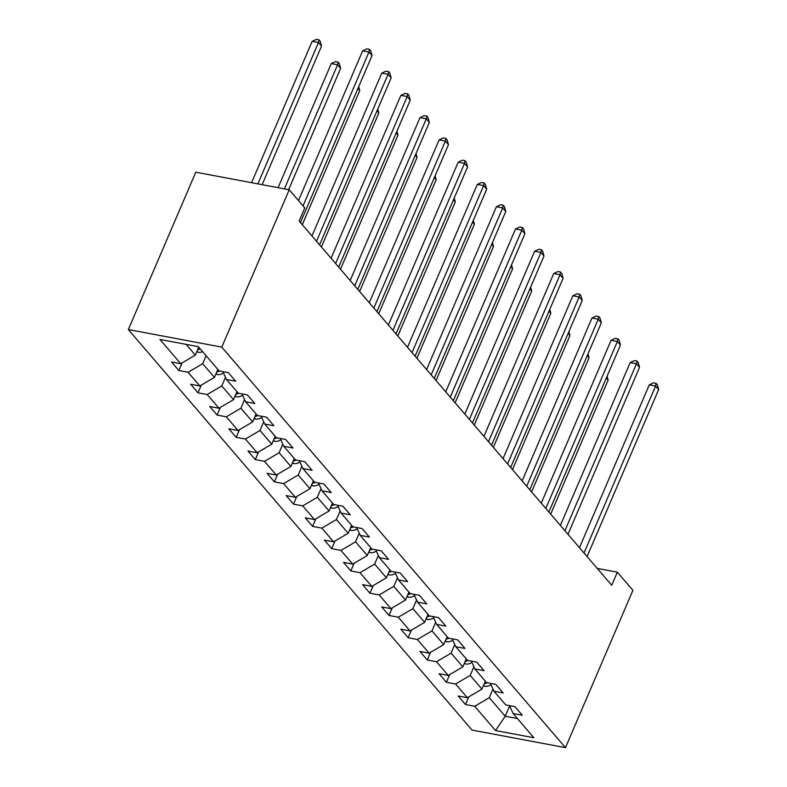 <?xml version="1.0" encoding="UTF-8"?>
<svg xmlns="http://www.w3.org/2000/svg" width="787" height="787" viewBox="0 0 787 787"><rect width="100%" height="100%" fill="white"/><g stroke="black" fill="none" stroke-linecap="round" stroke-linejoin="round"><path stroke-width="1.18" d="M128.35 329.546L472.043 730.08L565.469 747.65L221.777 347.126L128.35 329.546L195.786 172.205L289.213 189.775L221.777 347.126M509.533 705.644L513.085 713.494L522.302 715.235L514.954 706.667L505.736 704.936L493.98 691.232L503.188 692.963L495.84 684.395L486.622 682.663L474.866 668.96L484.084 670.691L476.735 662.133L467.517 660.401L455.762 646.698L464.979 648.429L457.631 639.861L448.413 638.129L436.657 624.425L445.865 626.157L438.516 617.598L429.299 615.867L417.543 602.163L426.761 603.895L419.412 595.326L410.194 593.595L398.438 579.891L407.656 581.623L400.308 573.064L391.09 571.332L379.334 557.629L388.542 559.36L381.193 550.792L371.976 549.06L360.22 535.357L369.437 537.088L362.089 528.53L352.871 526.798L341.115 513.094L350.333 514.826L342.984 506.257L333.767 504.526L322.011 490.822L331.219 492.554L323.87 483.995L314.652 482.264L302.897 468.56L312.114 470.292L304.766 461.723L295.548 459.992L283.792 446.288L293.01 448.019L285.661 439.461L276.444 437.72L264.688 424.026L273.896 425.757L266.547 417.189L257.339 415.457L245.574 401.754L254.791 403.485L247.443 394.926L238.225 393.185L226.469 379.482L235.687 381.223L228.338 372.654L219.12 370.923L198.294 346.654L159.918 339.433L180.735 363.702L171.517 361.971L178.865 370.539L182.151 362.866M513.085 713.494L533.901 737.763L495.525 730.543L474.699 706.283L465.481 704.542L468.767 696.879M178.865 370.539L188.083 372.271L199.849 385.974L190.631 384.233L197.98 392.802L207.197 394.533L218.953 408.237L209.736 406.505L217.084 415.074L226.302 416.805L238.058 430.509L228.84 428.777L236.189 437.336L245.406 439.067L257.162 452.771L247.954 451.04L255.303 459.608L264.521 461.339L276.276 475.043L267.059 473.312L274.407 481.87L283.625 483.602L295.381 497.305L286.163 495.574L293.512 504.142L302.729 505.874L314.485 519.577L305.277 517.846L312.626 526.405L321.844 528.136L333.599 541.84L324.382 540.108L331.73 548.677L340.948 550.408L352.704 564.112L343.486 562.38L350.835 570.939L360.053 572.67L371.808 586.374L362.6 584.643L369.949 593.211L379.167 594.942L390.923 608.646L381.705 606.915L389.053 615.473L398.271 617.205L410.027 630.908L400.809 629.177L408.158 637.745L417.376 639.477L429.131 653.18L419.924 651.449L427.272 660.008L436.49 661.749L448.246 675.443L439.028 673.711L446.377 682.28L455.594 684.011L467.35 697.715L458.132 695.983L465.481 704.542M289.213 189.775L304.776 207.906L299.149 221.019L611.735 585.292L617.352 572.179L597.235 568.391M485.353 681.178L481.949 689.127L470.193 675.423L473.882 666.796M490.429 683.382L493.98 691.232M467.35 697.715L481.949 689.127M455.594 684.011L470.193 675.423M466.248 658.916L462.845 666.855L451.079 653.151L454.778 644.523M471.315 661.11L474.866 668.96M448.246 675.443L462.845 666.855M436.49 661.749L451.079 653.151M447.134 636.644L443.73 644.592L431.974 630.889L435.673 622.261M452.21 638.847L455.762 646.698M429.131 653.18L443.73 644.592M417.376 639.477L431.974 630.889M428.03 614.381L424.626 622.32L412.87 608.617L416.559 599.989M433.106 616.575L436.657 624.425M410.027 630.908L424.626 622.32M398.271 617.205L412.87 608.617M408.925 592.109L405.521 600.058L393.756 586.354L397.455 577.727M413.992 594.313L417.543 602.163M390.923 608.646L405.521 600.058M379.167 594.942L393.756 586.354M389.811 569.847L386.407 577.786L374.651 564.082L378.35 555.455M394.887 572.041L398.438 579.891M371.808 586.374L386.407 577.786M360.053 572.67L374.651 564.082M370.707 547.575L367.303 555.524L355.547 541.82L359.236 533.192M375.783 549.779L379.334 557.629M352.704 564.112L367.303 555.524M340.948 550.408L355.547 541.82M351.602 525.313L348.198 533.252L336.433 519.548L340.132 510.92M356.668 527.506L360.22 535.357M333.599 541.84L348.198 533.252M321.844 528.136L336.433 519.548M332.488 503.041L329.084 510.989L317.328 497.286L321.027 488.658M337.564 505.244L341.115 513.094M314.485 519.577L329.084 510.989M302.729 505.874L317.328 497.286M313.383 480.778L309.98 488.717L298.224 475.014L301.923 466.386M318.46 482.972L322.011 490.822M295.381 497.305L309.98 488.717M283.625 483.602L298.224 475.014M294.279 458.506L290.875 466.455L279.11 452.751L282.808 444.124M299.345 460.71L302.897 468.56M276.276 475.043L290.875 466.455M264.521 461.339L279.11 452.751M275.165 436.244L271.761 444.183L260.005 430.479L263.704 421.852M280.241 438.438L283.792 446.288M257.162 452.771L271.761 444.183M245.406 439.067L260.005 430.479M256.06 413.972L252.657 421.921L240.901 408.217L244.6 399.589M261.136 416.175L264.688 424.026M238.058 430.509L252.657 421.921M226.302 416.805L240.901 408.217M236.956 391.71L233.552 399.648L221.786 385.945L225.485 377.317M242.022 393.903L245.574 401.754M218.953 408.237L233.552 399.648M207.197 394.533L221.786 385.945M217.842 369.437L214.438 377.376L202.682 363.683L206.086 355.734M222.918 371.641L226.469 379.482M199.849 385.974L214.438 377.376M188.083 372.271L202.682 363.683M198.737 347.165L195.333 355.114L186.106 344.362M180.735 363.702L195.333 355.114M617.352 572.179L632.915 590.309L565.469 747.65M509.651 705.909L505.224 716.249L517.403 718.541M492.996 689.058L489.298 697.685L505.224 716.249L495.525 730.543M474.699 706.283L489.298 697.685M197.98 392.802L201.265 385.138M217.084 415.074L220.37 407.4M236.189 437.336L239.474 429.672M255.303 459.608L258.589 451.935M274.407 481.87L277.693 474.207M293.512 504.142L296.797 496.469M312.626 526.405L315.912 518.741M331.73 548.677L335.016 541.013M350.835 570.939L354.12 563.276M369.949 593.211L373.235 585.548M389.053 615.473L392.339 607.81M408.158 637.745L411.444 630.082M427.272 660.008L430.558 652.344M446.377 682.28L449.662 674.616M303.034 205.879L368.975 52.021L372.035 55.582L300.477 222.554M298.48 200.577L362.659 50.83L368.975 52.021L369.457 49.325L370.687 50.752L372.035 55.582M362.659 50.83L366.939 48.843L369.457 49.325M196.789 351.73L198.196 352.261A8.008 6.276 -40.6 0 0 202.584 351.651M262.13 184.679L321.539 46.089L318.469 42.518L312.164 41.337L251.574 182.692M197.694 349.595L197.901 349.585A8.008 6.276 -40.6 0 0 200.252 348.936M312.164 41.337L316.433 39.35L318.961 39.822L318.469 42.518L257.88 183.883M318.961 39.822L320.181 41.249L321.539 46.089M316.522 241.255L388.08 74.283L391.149 77.854L319.581 244.826M311.967 235.952L381.774 73.102L388.08 74.283L388.571 71.587L389.791 73.014L391.149 77.854M381.774 73.102L386.043 71.115L388.571 71.587M335.626 263.527L407.194 96.555L410.253 100.116L338.685 267.088M331.081 258.225L400.878 95.365L407.194 96.555L407.676 93.86L408.906 95.286L410.253 100.116M400.878 95.365L405.148 93.387L407.676 93.86M215.894 373.992L217.31 374.523A8.008 6.276 -40.6 0 0 223.488 372.9M288.642 189.667L340.643 68.351L337.584 64.79L331.268 63.599L278.086 187.68M216.809 371.867L217.015 371.848A8.008 6.276 -40.6 0 0 219.73 371.041M331.268 63.599L335.537 61.622L338.066 62.094L337.584 64.79L284.402 188.87M338.066 62.094L339.286 63.521L340.643 68.351M234.998 396.264L236.415 396.796A8.008 6.276 -40.6 0 0 242.593 395.172M235.913 394.13L236.12 394.12A8.008 6.276 -40.6 0 0 238.835 393.303M302.297 224.679L359.748 90.623L357.928 88.498M358.675 86.767L359.748 90.623M354.73 285.789L426.298 118.817L429.358 122.388L357.8 289.36M350.185 280.487L419.983 117.637L426.298 118.817L426.78 116.122L428.01 117.548L429.358 122.388M419.983 117.637L424.262 115.65L426.78 116.122M373.845 308.061L445.403 141.089L448.472 144.66L376.904 311.622M369.29 302.759L439.097 139.899L445.403 141.089L445.895 138.394L447.114 139.82L448.472 144.66M439.097 139.899L443.366 137.922L445.895 138.394M392.949 330.324L464.517 163.352L467.576 166.923L396.009 333.895M388.404 325.021L458.201 162.171L464.517 163.352L464.999 160.656L466.229 162.083L467.576 166.923M458.201 162.171L462.471 160.184L464.999 160.656M254.112 418.527L255.519 419.058A8.008 6.276 -40.6 0 0 261.707 417.435M255.018 416.402L255.224 416.382A8.008 6.276 -40.6 0 0 257.939 415.575M321.401 246.941L378.862 112.895L377.042 110.77M377.78 109.039L378.862 112.895M273.217 440.799L274.633 441.33A8.008 6.276 -40.6 0 0 280.811 439.707M274.132 438.664L274.338 438.654A8.008 6.276 -40.6 0 0 277.054 437.838M340.505 269.213L397.966 135.157L396.146 133.033M396.884 131.301L397.966 135.157M292.321 463.061L293.738 463.592A8.008 6.276 -40.6 0 0 299.916 461.969M293.236 460.936L293.443 460.916A8.008 6.276 -40.6 0 0 296.158 460.11M359.62 291.475L417.071 157.43L415.251 155.305M415.998 153.573L417.071 157.43M412.054 352.596L483.621 185.624L486.681 189.195L415.123 356.157M407.509 347.293L477.306 184.433L483.621 185.624L484.103 182.928L485.333 184.355L486.681 189.195M477.306 184.433L481.585 182.456L484.103 182.928M311.436 485.333L312.842 485.864A8.008 6.276 -40.6 0 0 319.03 484.241M312.341 483.198L312.547 483.188A8.008 6.276 -40.6 0 0 315.262 482.372M378.724 313.747L436.185 179.692L434.365 177.577M435.103 175.835L436.185 179.692M431.168 374.858L502.726 207.886L505.795 211.457L434.227 378.429M426.613 369.556L496.42 206.706L502.726 207.886L503.218 205.191L504.437 206.627L505.795 211.457M496.42 206.706L500.689 204.718L503.218 205.191M330.54 507.595L331.957 508.136A8.008 6.276 -40.6 0 0 338.135 506.503M331.455 505.47L331.661 505.451A8.008 6.276 -40.6 0 0 334.377 504.644M397.828 336.01L455.289 201.964L453.469 199.839M454.207 198.108L455.289 201.964M450.272 397.13L521.84 230.158L524.899 233.729L453.332 400.691M445.727 391.828L515.524 228.968L521.84 230.158L522.322 227.463L523.552 228.889L524.899 233.729M515.524 228.968L519.794 226.99L522.322 227.463M349.644 529.867L351.061 530.399A8.008 6.276 -40.6 0 0 357.239 528.775M350.559 527.733L350.766 527.723A8.008 6.276 -40.6 0 0 353.481 526.906M416.943 358.282L474.394 224.226L472.574 222.111M473.321 220.37L474.394 224.226M469.377 419.392L540.944 252.42L544.004 255.991L472.446 422.963M464.832 414.09L534.629 251.24L540.944 252.42L541.426 249.725L542.656 251.161L544.004 255.991M534.629 251.24L538.908 249.253L541.426 249.725M368.759 552.13L370.165 552.671A8.008 6.276 -40.6 0 0 376.353 551.038M369.664 550.005L369.87 549.985A8.008 6.276 -40.6 0 0 372.585 549.178M436.047 380.544L493.498 246.498L491.688 244.373M492.426 242.642L493.498 246.498M488.491 441.664L560.049 274.693L563.118 278.264L491.55 445.226M483.936 436.362L553.743 273.502L560.049 274.693L560.541 271.997L561.761 273.423L563.118 278.264M553.743 273.502L558.013 271.525L560.541 271.997M387.863 574.402L389.28 574.933A8.008 6.276 -40.6 0 0 395.458 573.31M388.778 572.267L388.985 572.257A8.008 6.276 -40.6 0 0 391.7 571.441M455.152 402.816L512.612 268.76L510.793 266.645M511.53 264.904L512.612 268.76M507.595 463.927L579.163 296.955L582.223 300.526L510.655 467.498M503.05 458.624L572.847 295.774L579.163 296.955L579.645 294.259L580.875 295.696L582.223 300.526M572.847 295.774L577.117 293.787L579.645 294.259M406.968 596.664L408.384 597.205A8.008 6.276 -40.6 0 0 414.562 595.572M407.882 594.539L408.089 594.519A8.008 6.276 -40.6 0 0 410.804 593.713M474.266 425.078L531.717 291.033L529.897 288.908M530.645 287.176L531.717 291.033M526.7 486.199L598.268 319.227L601.327 322.798L529.769 489.77M522.155 480.896L591.952 318.037L598.268 319.227L598.75 316.531L599.979 317.958L601.327 322.798M591.952 318.037L596.231 316.059L598.75 316.531M426.072 618.936L427.489 619.467A8.008 6.276 -40.6 0 0 433.676 617.844M426.987 616.801L427.193 616.792A8.008 6.276 -40.6 0 0 429.909 615.975M493.37 447.35L550.821 313.295L549.011 311.18M549.749 309.439L550.821 313.295M545.814 508.461L617.372 341.489L620.441 345.06L548.873 512.032M541.259 503.159L611.066 340.309L617.372 341.489L617.864 338.803L619.084 340.23L620.441 345.06M611.066 340.309L615.336 338.321L617.864 338.803M445.186 641.198L446.603 641.739A8.008 6.276 -40.6 0 0 452.781 640.116M446.101 639.074L446.308 639.054A8.008 6.276 -40.6 0 0 449.023 638.247M512.475 469.623L569.936 335.567L568.116 333.442M568.853 331.711L569.936 335.567M564.918 530.733L636.486 363.761L639.546 367.332L567.978 534.304M560.374 525.431L630.171 362.571L636.486 363.761L636.968 361.066L638.198 362.492L639.546 367.332M630.171 362.571L634.44 360.594L636.968 361.066M464.291 663.471L465.707 664.002A8.008 6.276 -40.6 0 0 471.885 662.379M465.206 661.346L465.412 661.326A8.008 6.276 -40.6 0 0 468.127 660.509M531.589 491.885L589.04 357.829L587.22 355.714M587.968 353.983L589.04 357.829M584.023 552.995L655.591 386.033L658.65 389.595L587.092 556.566M579.478 547.693L649.275 384.843L655.591 386.033L656.073 383.338L657.302 384.764L658.65 389.595M649.275 384.843L653.554 382.856L656.073 383.338M483.395 685.733L484.812 686.274A8.008 6.276 -40.6 0 0 490.999 684.651M484.31 683.608L484.517 683.588A8.008 6.276 -40.6 0 0 487.232 682.782M550.693 514.157L608.144 380.101L606.334 377.976M607.072 376.245L608.144 380.101M197.065 351.071L198.039 352.202M198.875 347.323L197.901 349.585M216.179 373.333L217.153 374.464M217.979 369.595L217.015 371.848M235.283 395.605L236.257 396.737M237.084 391.857L236.12 394.12M254.388 417.867L255.362 419.009M256.198 414.129L255.224 416.382M273.502 440.14L274.476 441.271M275.302 436.392L274.338 438.654M292.607 462.402L293.581 463.543M294.407 458.664L293.443 460.916M311.711 484.674L312.685 485.805M313.521 480.926L312.547 483.188M330.825 506.936L331.799 508.077M332.626 503.198L331.661 505.451M349.93 529.208L350.904 530.34M351.73 525.46L350.766 527.723M369.034 551.471L370.008 552.612M370.844 547.732L369.87 549.985M388.148 573.743L389.122 574.874M389.949 569.995L388.985 572.257M407.253 596.005L408.227 597.146M409.053 592.267L408.089 594.519M426.357 618.277L427.331 619.408M428.158 614.529L427.193 616.792M445.472 640.539L446.445 641.68M447.272 636.801L446.308 639.054M464.576 662.811L465.55 663.943M466.376 659.073L465.412 661.326M483.68 685.074L484.654 686.215M485.481 681.335L484.517 683.588"/></g></svg>
